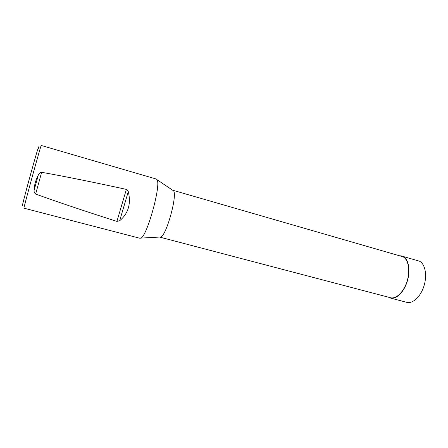<?xml version="1.0" encoding="UTF-8"?>
<svg xmlns="http://www.w3.org/2000/svg" width="448" height="448" viewBox="0 0 448 448"><rect width="100%" height="100%" fill="white"/><g stroke="black" fill="none" stroke-linecap="round" stroke-linejoin="round"><path stroke-width="0.67" d="M172.62 190.193L403.026 256.788C408.414 259.403 410.407 270.575 407.086 281.238C403.833 291.928 396.144 299.331 390.471 297.724L159.919 237.154L160.815 237.003C166.466 235.379 177.565 195.11 173.544 190.82L173.292 190.495M156.318 179.054L157.013 179.698C161.353 184.531 147.123 236.158 140.918 238.09L139.994 238.286L23.951 208.174C22.893 210.23 41.378 143.153 41.233 145.46L156.318 179.054M38.326 148.478C39.799 142.167 36.008 154.739 30.716 173.874C25.418 192.987 21.33 208.897 22.635 205.173M34.149 190.126C33.891 191.716 34.39 193.026 35.644 194.062C58.055 202.149 85.148 211.266 116.917 221.396L119.666 220.746C128.335 213.478 131.208 203.762 128.29 191.604L126.37 189.386C93.486 182.213 65.24 176.512 41.642 172.295C40.001 172.637 38.864 173.622 38.237 175.252C35.672 180.085 34.311 185.046 34.149 190.126L38.237 175.252M390.393 298.043L406.762 302.344C412.726 304.035 420.706 296.654 423.993 285.902C427.347 275.173 425.124 263.883 419.446 261.178L403.144 256.474C408.615 259.129 410.642 270.469 407.271 281.305C403.962 292.163 396.15 299.678 390.393 298.043L388.478 297.198M399.896 255.763L401.979 256.015M391.031 297.842L392.566 298.245M116.917 221.396L126.37 189.386M41.642 172.295L35.644 194.062M128.29 191.604L119.666 220.746M173.544 190.82L157.013 179.698M160.815 237.003L140.918 238.09"/></g></svg>
